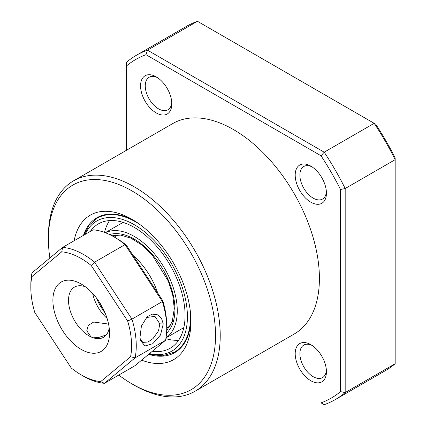 <?xml version="1.0" encoding="UTF-8"?>
<svg xmlns="http://www.w3.org/2000/svg" width="426" height="426" viewBox="0 0 426 426"><rect width="100%" height="100%" fill="white"/><g stroke="black" fill="none" stroke-linecap="round" stroke-linejoin="round"><path stroke-width="0.64" d="M140 337.323L141.416 326.023L147.263 316.646L152.401 314.127L157.46 314.803L161.497 318.307L163.254 323.914L160.485 335.033L152.748 343.713L144.952 345.987L140.468 340.374L140 337.323M140.223 339.149L142.886 342.403L148.019 342.009L153.051 338.537L158.509 330.837L159.814 323.851L154.952 316.342L146.267 317.546M76.238 255.957A71.243 41.13 -120 0 0 61.722 251.819L31.833 276.666A71.243 41.13 -120 0 0 30.832 287.625A71.243 41.13 -120 0 0 34.751 312.386L71.217 367.952A71.243 41.13 -120 0 0 81.206 374.875A71.243 41.13 -120 0 0 100.685 381.6L130.58 356.748A71.243 41.13 -120 0 0 127.662 321.034L91.196 265.462A71.243 41.13 -120 0 0 76.238 255.957M30.832 287.625L30.832 284.919A74.555 43.042 60 0 1 31.998 272.858L62.622 247.405A74.555 43.042 60 0 1 78.352 251.777A74.555 43.042 60 0 1 94.577 262.198L131.932 319.127L162.391 301.539L162.807 300.745A71.243 41.13 60 0 1 166.726 325.501L166.726 328.206A74.555 43.042 -120 0 0 162.391 301.539L125.036 244.615A74.555 43.042 -120 0 0 114.008 236.899A74.555 43.042 -120 0 0 108.811 234.194A74.555 43.042 -120 0 0 93.081 229.816L62.622 247.405L61.722 251.819M85.429 286.82A28.995 16.742 -120 0 0 74.518 287.092A28.995 16.742 -120 0 0 68.613 302.753A28.995 16.742 -120 0 0 91.036 336.923L86.76 330.81L88.326 325.347L93.677 322.045L108.555 324.058M53.032 303.663A40.039 23.116 60 0 1 81.206 284.02A40.039 23.116 60 0 1 109.381 329.751A40.039 23.116 60 0 1 109.519 333.052A40.039 23.116 60 0 1 82.601 350.167A40.039 23.116 60 0 1 53.032 303.663M106.26 334.958L98.284 337.584L91.036 336.923A28.995 16.742 -120 0 0 103.513 337.307A28.995 16.742 -120 0 0 109.2 327.999M100.685 381.6L104.476 383.309A74.555 43.042 60 0 1 83.549 376.227L81.206 374.875M127.662 321.034L131.932 319.127A74.555 43.042 60 0 1 135.101 357.856L104.476 383.309L134.935 365.726L165.56 340.273L135.101 357.856L130.58 356.748M91.196 265.462L94.577 262.198L125.036 244.615L126.341 245.174L162.807 300.745M114.008 236.899L116.351 238.251A71.243 41.13 60 0 1 126.341 245.174M165.56 340.273A74.555 43.042 -120 0 0 166.726 328.206M96.308 297.779A40.039 23.116 -120 0 0 105.153 313.094M107.102 318.44A28.995 16.742 60 0 1 92.655 293.418M31.998 272.858L31.833 276.666M133.13 255.525A52.462 30.289 60 0 1 157.7 292.96M103.497 309.42A38.659 22.317 60 0 1 98.662 301.049M166.002 337.829A60.748 35.07 -120 0 0 177.269 310.847A60.748 35.07 -120 0 0 151.629 250.653A60.748 35.07 -120 0 0 105.318 232.713M152.343 351.253A71.792 41.45 -120 0 0 170.208 348.223A71.792 41.45 -120 0 0 185.081 315.357A71.792 41.45 -120 0 0 153.743 243.108A71.792 41.45 -120 0 0 98.417 223.874A71.792 41.45 -120 0 0 90.307 231.419M109.535 220.577A71.792 41.45 -120 0 0 104.519 232.415M165.863 338.67A71.792 41.45 -120 0 0 178.622 340.241M310.815 202.18A22.088 12.753 60 0 1 295.197 175.123A22.088 12.753 60 0 1 310.815 166.108L310.815 166.108A22.088 12.753 60 0 1 326.438 193.159A22.088 12.753 60 0 1 310.815 202.18M312.034 166.864A18.776 10.842 -120 0 0 303.77 166.529A18.776 10.842 -120 0 0 300.894 181.577A18.776 10.842 -120 0 0 313.158 198.122A18.776 10.842 -120 0 0 322.546 199.048A18.776 10.842 -120 0 0 326.391 191.727M310.815 380.732A22.088 12.753 60 0 1 295.197 353.676A22.088 12.753 60 0 1 310.815 344.661L310.815 344.661A22.088 12.753 60 0 1 326.438 371.717A22.088 12.753 60 0 1 310.815 380.732M312.034 345.417A18.776 10.842 -120 0 0 303.77 345.081A18.776 10.842 -120 0 0 300.894 360.13A18.776 10.842 -120 0 0 313.158 376.675A18.776 10.842 -120 0 0 322.546 377.606A18.776 10.842 -120 0 0 326.391 370.279M156.188 112.906A22.088 12.753 60 0 1 140.564 85.85A22.088 12.753 60 0 1 156.188 76.829L156.188 76.829A22.088 12.753 60 0 1 171.806 103.885A22.088 12.753 60 0 1 156.188 112.906M157.407 77.591A18.776 10.842 -120 0 0 149.143 77.255A18.776 10.842 -120 0 0 146.262 92.298A18.776 10.842 -120 0 0 158.531 108.848A18.776 10.842 -120 0 0 167.919 109.775A18.776 10.842 -120 0 0 171.758 102.448M48.404 239.151L48.404 236.446A121.495 70.146 60 0 1 73.565 180.826A121.495 70.146 60 0 1 134.312 186.844A121.495 70.146 60 0 1 213.687 293.908A121.495 70.146 60 0 1 195.06 391.265A121.495 70.146 60 0 1 134.312 385.248L131.969 383.895A118.183 68.235 -120 0 0 215.54 335.645A118.183 68.235 -120 0 0 131.969 190.907A118.183 68.235 -120 0 0 48.404 239.151A118.183 68.235 -120 0 0 49.869 258.002M73.565 180.826L172.754 123.561A121.495 70.146 60 0 1 233.501 129.579A121.495 70.146 60 0 1 312.87 236.643A121.495 70.146 60 0 1 294.249 334L195.06 391.265M74.135 240.754A83.389 48.143 60 0 1 131.969 219.31L131.969 219.31A83.389 48.143 60 0 1 190.939 321.444A83.389 48.143 60 0 1 141.645 360.151M133.956 220.498A77.867 44.959 -120 0 0 96.942 217.707A77.867 44.959 -120 0 0 83.48 235.36M148.615 354.352A77.867 44.959 -120 0 0 174.809 352.579A77.867 44.959 -120 0 0 190.901 319.133M118.769 375.061A118.183 68.235 -120 0 0 131.969 383.895L134.312 385.248M340.496 391.627L345.182 392.586A198.809 114.786 60 0 1 335.251 399.604A198.809 114.786 60 0 1 324.207 404.7L321.028 402.868A195.497 112.869 -120 0 0 340.496 391.627L340.496 189.485A195.497 112.869 -120 0 0 321.028 155.767L145.974 54.698A195.497 112.869 -120 0 0 126.506 65.939L126.506 150.266M324.207 404.7L321.028 402.868M145.974 54.698L147.481 50.156A198.809 114.786 60 0 0 136.437 55.252A198.809 114.786 60 0 0 126.506 62.271L126.506 65.939M321.028 155.767L324.207 152.189A198.809 114.786 60 0 1 345.182 188.526L345.182 392.586L395.168 363.729L395.168 159.67L345.182 188.526L340.496 189.485M147.481 50.156L324.207 152.189L374.188 123.327L197.467 21.3L147.481 50.156M395.168 159.67A198.809 114.786 -120 0 0 374.188 123.327L375.7 124.2A195.497 112.869 60 0 1 395.168 157.924L395.168 159.67M335.251 399.604L385.232 370.748A198.809 114.786 -120 0 0 395.168 363.729L395.168 361.919M197.467 21.3A198.809 114.786 -120 0 0 186.423 26.396L136.437 55.252M163.254 323.914L159.814 323.851M109.599 234.566A57.435 33.159 60 0 1 152.279 254.365A57.435 33.159 60 0 1 174.926 309.494A57.435 33.159 60 0 1 166.539 333.191M149.537 353.585A75.109 43.361 -120 0 0 187.424 316.71A75.109 43.361 -120 0 0 144.606 231.829A75.109 43.361 -120 0 0 85.195 234.369M190.395 311.912A77.314 44.639 60 0 1 190.544 316.71A77.314 44.639 60 0 1 174.532 352.105L162.508 355.795L148.637 354.336M101.846 215.513L97.219 218.187A77.314 44.639 60 0 1 139.952 224.55M147.274 316.667L146.459 317.354M140.489 340.347L140.303 339.623M166.726 327.913L170.395 325.794M114.264 237.042L117.933 234.923M183.819 327.61L165.991 337.903M166.683 330.592L172.253 321.673L174.277 308.594L172.764 295.271L168.313 281.117L152.162 254.892L141.757 244.923L130.942 238.171L120.696 235.109L111.921 235.743M179.16 349.432L174.532 352.105M83.645 235.264L89.183 225.173L97.219 218.187M123.071 222.393L105.243 232.687"/></g></svg>
